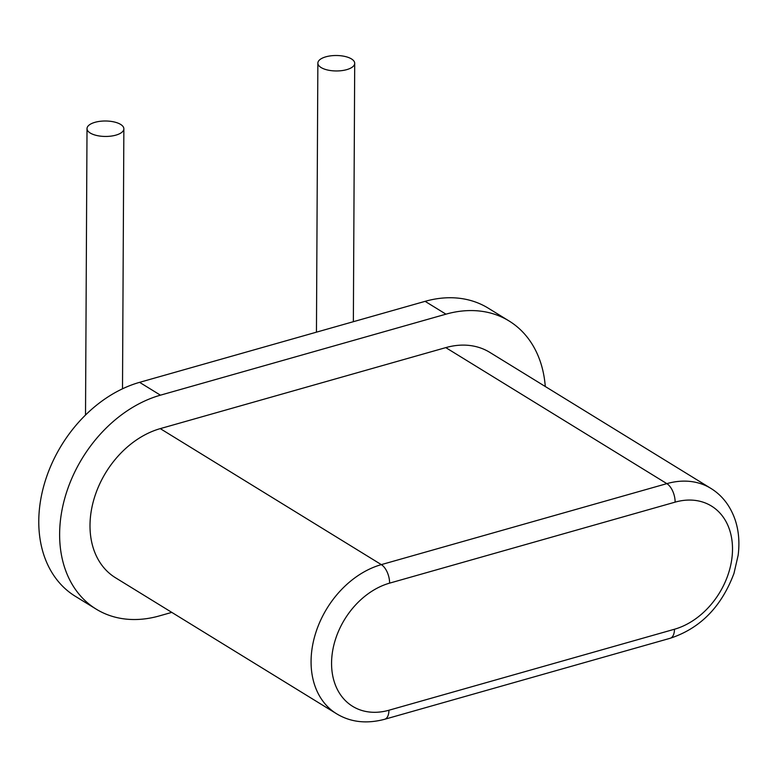 <?xml version="1.0" encoding="UTF-8"?>
<svg xmlns="http://www.w3.org/2000/svg" width="777" height="777" viewBox="0 0 777 777"><rect width="100%" height="100%" fill="white"/><g stroke="black" fill="none" stroke-linecap="round" stroke-linejoin="round"><path stroke-width="1.17" d="M90.258 133.032A18.425 7.731 -179.7 0 1 87.014 128.632A18.425 7.731 -179.7 0 1 105.478 120.998A18.425 7.731 -179.7 0 1 123.864 128.817A18.425 7.731 -179.7 0 1 110.878 136.13A18.425 7.731 -179.7 0 1 90.258 133.032M545.279 386.509A121.591 90.851 121.6 0 0 509.09 320.988L488.238 308.158A121.591 90.851 121.6 0 0 425.106 301.34L139.588 382.342A121.591 90.851 121.6 0 0 44.755 482.546A121.591 90.851 121.6 0 0 75.291 596.28L96.154 609.11A121.591 90.851 121.6 0 0 159.285 615.928L171.785 612.383M509.09 320.988A121.591 90.851 121.6 0 0 445.959 314.17L160.441 395.172A121.591 90.851 121.6 0 0 65.608 495.376A121.591 90.851 121.6 0 0 96.154 609.11M160.266 428.622L445.784 347.62A84.742 63.325 -58.4 0 1 489.792 352.37L710.858 488.383A84.742 63.325 121.6 0 0 666.851 483.634L381.332 564.626A84.742 63.325 121.6 0 0 315.239 634.469A84.742 63.325 121.6 0 0 336.528 713.733L115.452 577.729A84.742 63.325 -58.4 0 1 94.172 498.465A84.742 63.325 -58.4 0 1 160.266 428.622L381.332 564.626A14.734 7.595 74.2 0 1 389.607 583.138A70.008 52.312 121.6 0 0 331.565 663.063A70.008 52.312 121.6 0 0 388.937 710.236L674.465 629.244A70.008 52.312 121.6 0 0 732.507 549.32A70.008 52.312 121.6 0 0 675.126 502.136L389.607 583.138M321.095 67.541A18.425 7.731 -179.7 0 1 317.861 63.141A18.425 7.731 -179.7 0 1 336.324 55.507A18.425 7.731 -179.7 0 1 354.71 63.335A18.425 7.731 -179.7 0 1 341.725 70.639A18.425 7.731 -179.7 0 1 321.095 67.541M425.106 301.34L445.959 314.17M139.588 382.342L160.441 395.172M445.784 347.62L666.851 483.634A14.734 7.595 74.2 0 1 675.126 502.136M336.528 713.733C350.456 722.221 366.491 724.077 384.625 719.288L670.143 638.286A14.734 7.595 -105.8 0 0 674.465 629.244M384.625 719.288A14.734 7.595 -105.8 0 0 388.937 710.236M87.014 128.632L85.519 415.025M123.864 128.817L122.504 388.801M317.861 63.141L316.453 332.167M354.71 63.335L353.36 321.697M670.143 638.286C700.184 628.438 721.454 606.808 733.974 573.387L738.15 555.244C739.791 542.113 738.704 530.05 734.887 519.065C729.982 505.468 721.969 495.24 710.858 488.383"/></g></svg>
